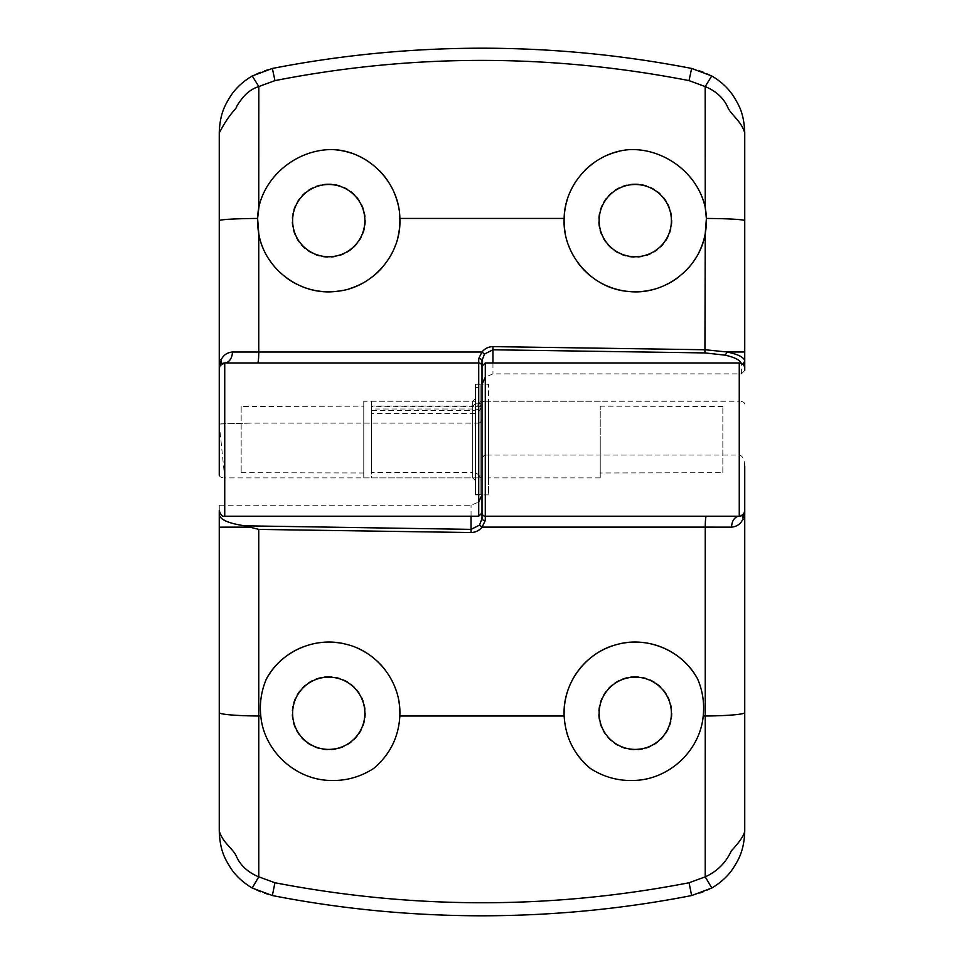 <?xml version="1.0" encoding="UTF-8"?>
<svg xmlns="http://www.w3.org/2000/svg" width="964" height="964" viewBox="0 0 964 964"><rect width="100%" height="100%" fill="white"/><g stroke="black" fill="none" stroke-linecap="round" stroke-linejoin="round"><path stroke-width="0.72" stroke-dasharray="4.82 3.62" d="M328.736 183.871A36.753 36.753 0 0 0 291.972 220.623A36.753 36.753 0 0 0 328.736 257.388A36.753 36.753 0 0 0 365.489 220.623A36.753 36.753 0 0 0 328.736 183.871M219.262 423.895L224.733 477.891L478.71 477.891L478.71 423.136L249.941 423.136L219.262 423.895L219.262 132.924A65.685 65.685 0 0 1 272.366 68.456A1094.767 1094.767 0 0 1 691.634 68.456A65.685 65.685 0 0 1 744.738 132.924L744.738 370.477L741.461 373.887L492.953 373.887L485.29 377.153M635.264 183.871A36.753 36.753 0 0 0 598.511 220.623A36.753 36.753 0 0 0 635.264 257.388A36.753 36.753 0 0 0 672.029 220.623A36.753 36.753 0 0 0 635.264 183.871M303.564 287.188A71.155 71.155 0 0 1 297.442 284.537M286.163 277.644A71.155 71.155 0 0 1 276.294 268.727M268.317 258.219A71.155 71.155 0 0 1 258.75 233.517M475.433 384.287L475.433 494.869L475.433 384.287L482 384.287L482 494.869L482 384.287L482 494.869L482 384.287L488.567 384.287L488.567 439.572L488.567 384.287M475.433 494.869L488.567 494.869L488.567 401.265L488.567 494.869M641.156 291.538A71.155 71.155 0 0 1 635.264 291.791A71.155 71.155 0 0 1 634.469 291.779M596.788 280.488A71.155 71.155 0 0 1 591.33 276.608M577.569 262.268A71.155 71.155 0 0 1 573.905 256.653M568.29 244.651A71.155 71.155 0 0 1 564.976 231.722M567.555 198.753A71.155 71.155 0 0 1 569.917 192.451M576.303 180.786A71.155 71.155 0 0 1 584.787 170.471M594.969 161.976A71.155 71.155 0 0 1 606.645 155.481M619.262 151.288A71.155 71.155 0 0 1 632.601 149.516M363.765 401.265L363.765 477.891L363.765 401.265L475.433 401.265L475.433 477.891L475.433 401.265M363.765 477.891L475.433 477.891M241.157 406.459L241.157 472.697L241.157 406.459L363.765 406.181L363.765 472.975L363.765 406.181M241.157 472.697L363.765 472.975M482.036 384.287L482 385.287M478.71 423.136C480.699 422.714 481.795 420.533 482 416.569M741.461 373.887L741.256 363.32M219.262 424.015L249.941 423.136M478.71 362.946A3.29 3.29 0 0 1 482 366.224L482 366.224A3.29 3.29 0 0 0 478.71 362.946L224.733 362.946M351.041 153.059A71.155 71.155 0 0 1 357.319 155.457M368.935 161.904A71.155 71.155 0 0 1 379.189 170.447M387.636 180.69A71.155 71.155 0 0 1 394.059 192.414M398.168 205.067A71.155 71.155 0 0 1 399.855 218.442M397.686 238.192A71.155 71.155 0 0 1 395.734 244.591M390.119 256.605A71.155 71.155 0 0 1 382.322 267.438M372.719 276.56A71.155 71.155 0 0 1 361.5 283.79M349.221 288.766A71.155 71.155 0 0 1 342.726 290.393M741.461 364.476L742.774 364.211M698.972 252.339A71.155 71.155 0 0 1 695.719 258.171M687.73 268.703A71.155 71.155 0 0 1 677.873 277.62M666.606 284.513A71.155 71.155 0 0 1 654.17 289.224M472.697 406.025L472.697 401.265L371.429 401.265L371.429 406.025L472.697 406.025L475.433 403.723L480.903 403.723C480.434 407.905 477.686 410.206 472.697 410.628L371.429 410.628L371.429 406.025M475.433 398.53L472.697 401.265L472.697 477.891L371.429 477.891L371.429 401.265M472.697 410.628L472.697 472.42L371.429 472.42L371.429 413.604L472.697 413.604C477.686 413.195 480.421 410.893 480.903 406.7L480.903 480.626C480.409 475.662 477.662 472.926 472.697 472.42L472.697 413.604M475.433 480.626L472.697 477.891L472.697 409.001L475.433 406.7L480.903 406.7L480.903 474.023L480.903 398.53C480.409 403.494 477.662 406.23 472.697 406.736L371.429 406.736L371.429 472.42M480.903 387.395L480.903 384.841L475.433 384.841L475.433 387.395L480.903 387.395L480.903 403.723M480.903 384.841L480.903 494.315L475.433 494.315L475.433 384.841M472.697 409.001L371.429 409.001L371.429 477.891M371.429 413.604L371.429 409.001M371.429 410.628L371.429 406.736M480.903 494.315L480.903 403.217L475.433 403.217L475.433 474.023L475.433 387.395M475.433 403.217L475.433 494.315M480.903 406.7L480.903 403.217M328.736 676.511A36.753 36.753 0 0 0 291.972 713.264A36.753 36.753 0 0 0 328.736 750.028A36.753 36.753 0 0 0 365.489 713.264A36.753 36.753 0 0 0 328.736 676.511M635.264 676.511A36.753 36.753 0 0 0 598.511 713.264A36.753 36.753 0 0 0 635.264 750.028A36.753 36.753 0 0 0 672.029 713.264A36.753 36.753 0 0 0 635.264 676.511M300.274 648.049A71.155 71.155 0 0 1 311.36 644.265M322.904 642.349A71.155 71.155 0 0 1 334.653 642.361M575.363 751.667A71.155 71.155 0 0 1 571.616 745.1M566.362 731.025A71.155 71.155 0 0 1 564.157 716.011M399.867 715.131A71.155 71.155 0 0 1 373.658 768.453M600.235 439.572L600.235 477.891L600.235 439.572M722.843 472.697L722.843 406.459L722.843 472.697L600.235 472.975L600.235 406.181L600.235 472.975M722.843 406.459L600.235 406.181M739.268 455.068L739.268 401.265L485.29 401.265L485.29 455.068L739.268 455.068C742.569 455.767 744.401 459.418 744.738 466.022L744.738 831.076A65.685 65.685 0 0 1 691.634 895.544A1094.767 1094.767 0 0 1 272.366 895.544A65.685 65.685 0 0 1 219.262 831.076L219.262 505.269L471.047 505.269L478.71 502.003M481.964 494.869L482 493.869M485.29 455.068C483.301 455.49 482.205 457.683 482 461.636M219.262 505.269L219.262 510.739M485.29 516.21A3.29 3.29 0 0 1 482 512.932L482 512.932A3.29 3.29 0 0 0 485.29 516.21L740.786 515.993M346.209 644.289A71.155 71.155 0 0 1 357.355 648.121M367.658 653.7A71.155 71.155 0 0 1 376.96 660.942M384.901 669.57A71.155 71.155 0 0 1 391.336 679.439M396.035 690.176A71.155 71.155 0 0 1 398.927 701.587M488.567 439.572L488.567 477.891L488.567 439.572M482 476.252A3.29 1.639 0 0 1 478.71 477.891L478.71 516.21M219.262 475.156A5.471 2.735 180 0 0 224.733 477.891L224.733 516.21M492.953 362.946L492.953 373.887M482 402.904A3.29 1.639 180 0 1 485.29 401.265L485.29 362.946M744.738 404A5.471 2.735 0 0 0 739.268 401.265L739.268 362.946M471.047 516.21L471.047 505.269M600.235 401.265L488.567 401.265M600.235 477.891L488.567 477.891"/><path stroke-width="1.45" d="M328.736 256.749A36.126 36.126 0 0 1 292.61 220.623A36.126 36.126 0 0 1 328.736 184.498A36.126 36.126 0 0 1 364.862 220.623A36.126 36.126 0 0 1 328.736 256.749M219.262 424.015L219.262 475.156C219.262 521.958 219.262 521.958 219.262 475.156L219.262 132.924C219.876 112.812 225.66 104.124 230.842 95.677C236.035 87.929 243.169 81.362 252.231 75.963L272.366 68.456C341.364 55.008 411.242 48.248 482 48.2C552.553 48.236 622.431 54.984 691.634 68.456L711.769 75.963C720.747 81.277 727.88 87.845 733.158 95.677C738.677 104.787 743.967 112.523 744.738 132.924C741.075 120.404 730.64 114.897 727.35 106.389C723.072 97.569 715.686 90.953 705.178 86.555L705.25 207.718L706.395 218.442L705.25 233.517C699.49 269.113 663.654 295.936 627.853 291.393C591.932 288.477 562.193 254.592 564.145 218.43A71.155 71.155 0 0 1 567.555 198.753M635.264 256.749A36.126 36.126 0 0 1 599.138 220.623A36.126 36.126 0 0 1 635.264 184.498A36.126 36.126 0 0 1 671.39 220.623A36.126 36.126 0 0 1 635.264 256.749M342.726 290.393A71.155 71.155 0 0 1 322.916 291.55M322.904 291.55A71.155 71.155 0 0 1 303.564 287.188M297.442 284.537A71.155 71.155 0 0 1 286.163 277.644M276.294 268.727A71.155 71.155 0 0 1 268.317 258.219M331.399 149.516C367.694 150.155 399.47 181.895 399.855 218.43C401.819 254.484 372.152 288.465 336.183 291.393C300.419 295.936 264.534 269.197 258.75 233.517A71.155 71.155 0 0 1 258.979 206.537C266.353 174.773 296.514 151.023 328.736 149.625L331.399 149.516A71.155 71.155 0 0 1 351.041 153.059M482 384.287L482 360.596A3.29 1.988 180 0 0 478.71 358.608L478.71 516.21L224.733 516.21L224.733 362.946L220.105 365.501L219.262 368.417L221.286 359.656C223.407 355.101 227.106 352.559 232.396 352.017L258.75 352.029L258.75 233.517L257.605 218.442L258.979 206.537M634.469 291.779A71.155 71.155 0 0 1 602.536 283.814M602.524 283.802A71.155 71.155 0 0 1 596.788 280.488M591.33 276.608A71.155 71.155 0 0 1 577.569 262.268M573.905 256.653A71.155 71.155 0 0 1 568.29 244.651M564.976 231.722A71.155 71.155 0 0 1 564.145 218.442M569.917 192.451A71.155 71.155 0 0 1 576.303 180.786M584.787 170.471A71.155 71.155 0 0 1 594.969 161.976M606.645 155.481A71.155 71.155 0 0 1 619.262 151.288M399.855 218.43L564.145 218.43C564.543 182.076 596.126 150.143 632.601 149.516L635.264 149.625C667.486 151.047 697.611 174.713 705.021 206.537A71.155 71.155 0 0 1 698.972 252.339M485.29 377.153L482.036 384.287M741.461 364.476C741.208 360.681 735.785 357.584 725.217 355.174L704.925 352.92L492.953 349.787L492.953 362.946M744.738 370.477L744.738 361.319C744.485 357.536 738.641 354.439 727.181 352.017L705.25 349.751L492.966 346.618C488.459 346.739 484.784 348.534 481.94 352.029L484.482 354.041L492.953 349.787L492.966 346.618M725.217 355.174L727.181 352.017L744.738 351.993L744.738 132.924M744.738 351.993L744.738 361.319L742.774 364.211M484.482 354.041L482 360.596L482 476.252C482 525.513 482 523.452 482 476.252M357.319 155.457A71.155 71.155 0 0 1 368.935 161.904M379.189 170.447A71.155 71.155 0 0 1 387.636 180.69M394.059 192.414A71.155 71.155 0 0 1 398.168 205.067M399.855 218.442A71.155 71.155 0 0 1 397.686 238.192M395.734 244.591A71.155 71.155 0 0 1 390.119 256.605M382.322 267.438A71.155 71.155 0 0 1 372.719 276.56M361.5 283.79A71.155 71.155 0 0 1 349.221 288.766M711.769 75.963L705.178 86.555L689.043 80.615L691.634 68.456M272.366 68.456L274.957 80.615C412.472 53.647 550.504 53.647 689.043 80.615M252.231 75.963L258.822 86.555L274.957 80.615M219.262 132.924C230.01 112.282 237.144 108.498 236.65 106.389C241.518 98.738 247.242 90.255 258.822 86.555L258.75 207.718M478.71 362.946A3.29 3.29 0 0 1 482 366.224A3.29 3.29 0 0 0 478.71 362.946L224.733 362.946A5.471 5.471 0 0 0 219.262 368.417A5.471 5.471 0 0 1 224.733 362.946A10.953 7.664 90 0 0 232.396 352.017M695.719 258.171A71.155 71.155 0 0 1 687.73 268.703M677.873 277.62A71.155 71.155 0 0 1 666.606 284.513M654.17 289.224A71.155 71.155 0 0 1 641.156 291.538M705.021 206.537L705.25 207.718M257.677 362.946A10.953 1.072 -90 0 0 258.75 352.029L481.94 352.029L478.71 358.608M744.738 466.022L744.738 510.739A5.471 5.471 0 0 1 739.268 516.21A10.953 7.664 -90 0 0 731.604 527.139L705.25 527.127L705.25 716.011A43.79 3.434 0 0 0 744.738 712.589L744.738 831.076C744.124 851.26 738.231 860.105 733.074 868.444C727.941 876.095 720.843 882.614 711.818 888.013L691.634 895.544C622.937 908.98 553.059 915.728 482 915.8C410.941 915.728 341.063 908.98 272.366 895.544L252.182 888.013C243.241 882.699 236.156 876.18 230.926 868.444C225.443 859.454 220.009 851.549 219.262 831.076C222.913 843.223 233.601 848.826 236.758 857.189C240.976 865.973 248.314 872.528 258.774 876.854L258.75 529.405L471.034 532.538C475.541 532.417 479.216 530.622 482.06 527.127L479.518 525.115L471.047 529.369L471.047 516.21M744.738 368.417A5.471 5.471 0 0 0 739.268 362.946L739.268 516.21L485.29 516.21A3.29 3.29 0 0 1 482 512.932L482 402.904C482 353.643 482 355.704 482 402.904M328.736 749.402A36.126 36.126 0 0 1 292.61 713.264A36.126 36.126 0 0 1 328.736 677.138A36.126 36.126 0 0 1 364.862 713.264A36.126 36.126 0 0 1 328.736 749.402M635.264 749.402A36.126 36.126 0 0 1 599.138 713.264A36.126 36.126 0 0 1 635.264 677.138A36.126 36.126 0 0 1 671.39 713.264A36.126 36.126 0 0 1 635.264 749.402M398.927 701.587A71.155 71.155 0 0 1 399.891 713.264L399.843 716.011C398.65 737.219 389.926 754.692 373.658 768.453C359.946 777.285 344.967 781.262 328.736 780.406C294.442 779.033 263.835 750.317 260.798 716.011C259.461 703.274 261.304 690.959 266.329 679.078A71.155 71.155 0 0 1 300.274 648.049M311.36 644.265A71.155 71.155 0 0 1 322.904 642.349M590.342 768.453C574.134 754.812 565.41 737.34 564.157 716.011A71.155 71.155 0 0 1 697.671 679.078C702.684 690.875 704.527 703.178 703.202 716.011C700.117 750.317 669.691 778.984 635.264 780.406C619.009 781.262 604.03 777.273 590.342 768.453A71.155 71.155 0 0 1 575.363 751.667M571.616 745.1A71.155 71.155 0 0 1 566.362 731.025M266.329 679.078C281.006 651.17 315.65 636.011 346.209 644.289C377.117 651.556 400.434 681.62 399.891 713.264A71.155 71.155 0 0 1 399.867 715.131M478.71 502.003L481.964 494.869M224.733 516.21C222.576 516.981 220.756 515.15 219.262 510.739L219.262 514.414C219.84 519.56 228.311 523.356 244.663 525.814L471.047 529.369L471.034 532.538M219.262 514.414L219.262 831.076M740.786 515.993L743.895 513.655L744.738 510.739L744.738 712.589M482 494.869L482 518.56L482 512.932L478.71 516.21M706.323 516.21A10.953 1.072 90 0 0 705.25 527.127L482.06 527.127L485.29 520.548A3.29 1.988 0 0 1 482 518.56L479.518 525.115M244.663 525.814L258.75 529.405M250.917 527.127L219.262 527.163M252.182 888.013L258.774 876.854L274.933 882.747L272.366 895.544M691.634 895.544L689.067 882.747C551.468 909.414 413.423 909.414 274.933 882.747M711.818 888.013L705.226 876.854L689.067 882.747M744.738 831.076C744.003 835.463 739.533 842.066 731.315 850.875C725.916 862.708 717.216 871.372 705.226 876.854L705.25 716.011L703.202 716.011M744.256 512.993L742.714 519.5C740.593 524.042 736.894 526.597 731.604 527.139M485.29 520.548L485.29 362.946L739.268 362.946M334.653 642.361A71.155 71.155 0 0 1 346.209 644.289M357.355 648.121A71.155 71.155 0 0 1 367.658 653.7M376.96 660.942A71.155 71.155 0 0 1 384.901 669.57M391.336 679.439A71.155 71.155 0 0 1 396.035 690.176M399.843 716.011L564.157 716.011C562.325 683.958 585.22 652.616 616.418 644.651C647.326 635.601 682.753 650.712 697.671 679.078M704.925 352.92L705.25 233.517M706.395 218.442A43.79 2.265 0 0 1 744.738 220.696M257.605 218.442A43.79 2.265 180 0 0 219.262 220.696M219.262 359.656L221.286 359.656A10.953 9.423 32.2 0 1 220.105 365.501M219.262 712.589A43.79 3.434 -0 0 0 258.75 716.011L260.798 716.011M744.738 519.5L742.714 519.5A10.953 9.423 -147.8 0 1 743.895 513.655M219.262 368.417L219.744 366.163M485.29 362.946L482 366.224"/></g></svg>
